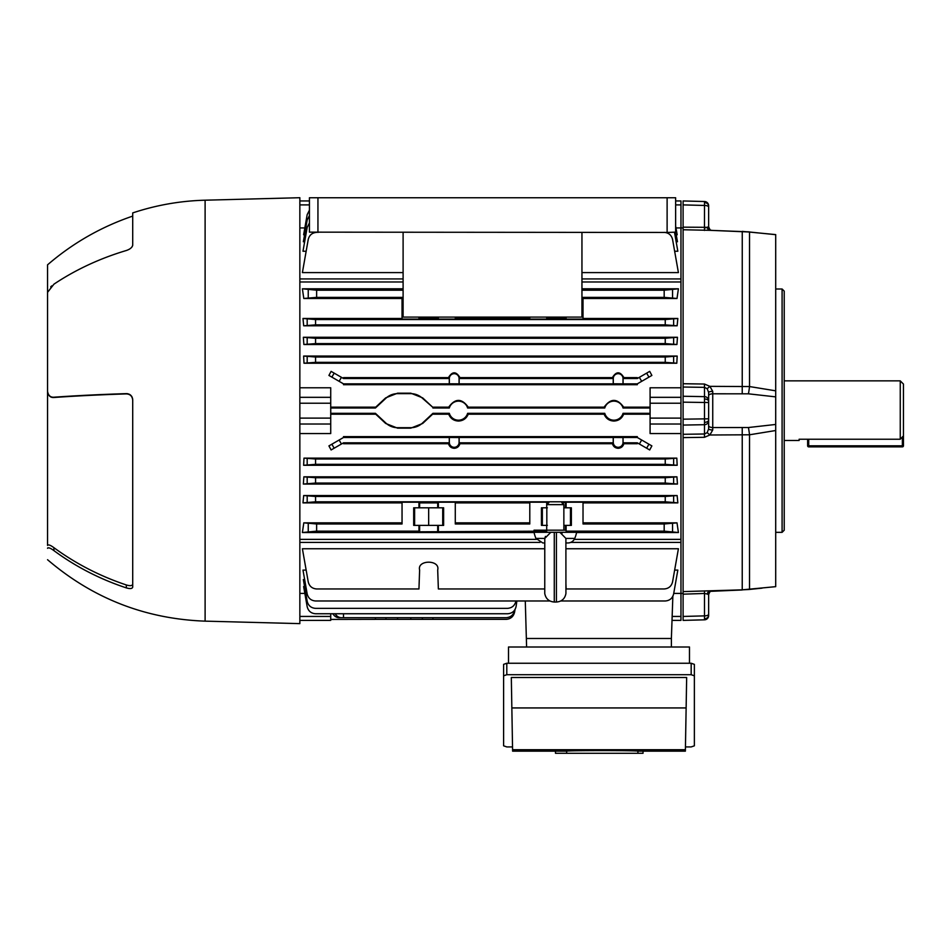 <?xml version="1.0" encoding="UTF-8"?>
<svg xmlns="http://www.w3.org/2000/svg" width="951" height="951" viewBox="0 0 951 951"><rect width="100%" height="100%" fill="white"/><g stroke="black" fill="none" stroke-linecap="round" stroke-linejoin="round"><path stroke-width="1.43" d="M784.218 440.479L799.125 440.479L799.125 439.231L900.252 439.231L900.252 380.864L784.218 380.864M900.252 380.864L903.45 384.061L903.45 435.879L900.252 439.231M799.125 439.231L799.125 440.479M808.707 439.231L808.707 445.805L807.637 445.805A1.07 1.07 0 0 0 808.707 446.863L902.38 446.863L808.707 446.863A1.07 1.07 0 0 1 807.637 445.805L807.637 439.231M903.45 435.879L903.45 445.805A1.07 1.07 0 0 1 902.38 446.863A1.07 1.07 0 0 0 903.45 445.805L902.38 445.805L902.38 437.008M782.091 288.997L784.218 291.125L784.218 530.218L782.091 532.346L782.091 288.997L775.707 288.997M708.638 615.214L708.638 614.251L708.638 615.214A4.256 3.542 180 0 1 704.513 618.744L704.489 615.879A4.256 1.629 -0 0 0 708.638 614.251L708.638 594.696L708.638 614.251M708.638 615.57A4.256 4.256 0 0 1 704.489 619.826L704.513 618.744M683.091 229.75L683.091 227.17L707.187 227.325A4.256 2.996 -95.6 0 0 709.862 230.32L683.091 229.75L683.091 383.728L704.453 384.038L709.862 386.344L749.531 386.558L749.531 232.008L709.862 230.32L749.317 231.866A12.779 1.7 96 0 1 749.531 232.008L775.707 234.683L775.707 396.876L748.437 393.821L712.751 393.797A4.256 1.926 0 0 0 708.638 395.711L708.638 420.77A4.256 3.935 180 0 1 704.489 424.705L704.489 387.354L683.091 387.033L683.091 383.824M708.638 402.535L683.091 402.166L683.091 387.033M708.638 206.129L708.638 207.08L708.638 206.129A4.256 3.542 180 0 0 704.513 202.587L704.489 201.517A4.256 4.256 0 0 1 708.638 205.773M704.453 230.451L704.513 202.587M683.091 227.17L683.091 204.893L704.489 205.452A4.256 1.629 -0 0 1 708.638 207.08L708.638 226.647L708.638 207.08M683.091 593.365L680.964 593.507M704.453 437.305L683.091 437.603L683.091 591.593L742.232 589.846L775.707 586.66L775.707 430.518L749.531 434.785L709.862 434.999L704.453 437.305L704.489 433.989L707.187 432.61L704.489 433.989L704.489 424.705L683.091 425.073L683.091 402.166M683.091 437.603L683.091 425.073M748.437 393.821A12.779 1.308 -82.3 0 0 749.531 386.558L775.707 390.825M704.489 619.826L683.091 620.385L683.091 591.593M708.638 594.696L707.187 594.018A4.256 2.996 95.6 0 1 709.862 591.023L711.562 591.07C710.611 590.666 709.636 591.867 708.638 594.696L708.638 593.448M708.638 420.77L708.638 428.865L707.187 432.61L709.862 434.999L712.739 429.983A4.256 1.106 0 0 1 708.638 428.865M708.638 425.632L708.638 418.809L708.638 425.632A4.256 1.926 0 0 0 712.751 427.546L748.437 427.522L775.707 424.455L775.707 430.518M707.187 388.721L709.862 386.344L712.739 391.36A4.256 1.106 0 0 0 708.638 392.466L708.638 400.573L708.638 392.466L707.187 388.721L704.489 387.354L704.453 384.038M683.091 204.893L683.091 200.958L704.489 201.517M708.638 227.883L708.638 226.647L707.187 227.325M680.964 227.824L683.091 227.978M775.707 396.876L775.707 424.455M712.739 391.36L712.739 429.983M762.072 588.146L749.317 589.465A12.779 1.7 -96 0 0 749.531 589.335L749.531 434.785A12.779 1.308 -97.7 0 0 748.437 427.522M775.707 585.911L775.707 586.66M704.489 227.871L706.011 227.753M708.638 400.573A4.256 3.935 180 0 0 704.489 396.638L683.091 396.258M708.638 418.809L683.091 419.177M704.453 590.88L704.489 593.46L707.187 594.018M53.934 397.494A255.498 22.265 0 0 1 126.328 393.904L126.328 393.631A249.566 21.754 180 0 0 53.934 397.209L53.934 397.494C50.403 397.72 48.275 395.759 47.55 391.61L47.55 545.422C48.275 544.341 50.403 545.101 53.934 547.693A255.498 231.557 -0 0 0 126.328 584.96C130.109 586.089 132.237 585.84 132.712 584.211M47.55 391.61L47.55 391.325C48.275 395.473 50.403 397.435 53.934 397.209M47.55 559.711C92.925 598.5 145.444 618.97 205.107 621.146L205.107 200.197C180.345 200.863 156.214 205.107 132.712 212.917L132.712 245.096C132.248 247.403 130.121 249.21 126.328 250.505A249.566 204.441 180 0 0 53.934 284.171L47.55 292.361L47.55 391.325M132.712 216.103C101.175 226.849 72.787 243.087 47.55 264.83L47.55 294.976M128.979 588.491L129.8 588.562M47.716 547.895L48.858 547.812M126.328 393.631C130.109 393.797 132.248 395.854 132.712 399.8L132.712 587.1C132.248 588.74 130.121 589.002 126.328 587.884A249.566 226.183 180 0 1 53.934 550.629C50.415 548.014 48.287 547.253 47.55 548.323M205.107 200.197L299.85 197.713L299.85 623.63L205.107 621.146M128.979 249.4L129.776 248.924M129.811 248.9L130.762 248.199M131.583 247.426L132.201 246.63M132.581 245.845L132.712 245.156M50.676 286.905L51.723 285.894M132.712 399.8L132.581 398.528M132.201 397.304L131.583 396.222M130.751 395.271L128.706 394.011M127.541 393.702L126.804 393.631M130.774 585.626L129.8 585.65M127.529 393.987L128.706 394.296M132.712 400.086C132.248 396.139 130.121 394.083 126.328 393.904M667.115 232.448L667.115 197.76L675.638 197.76L675.638 232.151L667.115 232.448L309.432 232.151L309.432 197.76L317.943 197.76L317.943 232.448M403.105 232.448L403.105 317.099L581.953 317.099L581.953 232.448M667.115 197.76L317.943 197.76M548.953 502.497L546.825 504.624L563.86 504.624L563.86 530.183M561.732 502.497L563.86 504.624M546.825 507.81L546.825 525.38M566.107 530.183L534.046 530.183M550.879 532.31L534.046 532.31A31.942 31.942 0 0 0 535.936 538.409L542.795 542.95L544.757 542.95L542.795 542.95M567.878 542.95L565.928 542.95L567.878 542.95A7.453 7.453 0 0 0 574.749 538.409A31.942 31.942 0 0 0 576.627 532.31L556.406 532.31L559.889 532.31L565.893 538.409L565.928 593.519C564.906 598.761 561.732 601.603 556.406 602.031L556.406 532.31L554.278 532.31L554.278 602.031C548.953 601.603 545.779 598.761 544.757 593.519L544.792 538.409L550.795 532.31L554.278 532.31M545.47 536.388L544.84 538.159M562.077 533.214L559.889 532.31M544.757 542.95L544.757 563.717M686.135 707.936L685.374 751.159L643.031 751.159L643.031 753.287L555.491 753.287L555.491 751.147L512.601 751.159L511.317 677.504L686.658 677.504L686.135 707.936L511.84 707.936M503.602 675.816L503.602 664.357L506.8 663.251L691.175 663.251L694.373 664.357L694.373 675.816L691.175 674.711L506.8 674.711L503.602 675.816L503.602 745.822L506.8 746.927L512.53 746.927M685.457 746.927L691.175 746.927L694.373 745.822L694.373 675.816M555.491 751.147L566.665 751.147C567.557 750.422 636.992 750.422 637.907 751.147L643.031 751.147M637.907 751.147L637.907 753.287M566.665 751.147L566.665 753.287M689.475 663.251L689.475 647.001L508.5 647.001L508.5 663.251M672.856 596.289L671.382 638.49L526.604 638.49L671.382 638.49L671.382 647.001M526.604 647.001L525.285 600.984L516.869 600.984L516.108 606.429L516.869 600.984M449.336 437.555L449.336 442.429A4.874 4.874 0 0 0 454.209 447.291A4.874 4.874 0 0 0 459.083 442.429L459.083 437.555L449.288 437.496L449.288 442.429A4.921 4.921 0 0 0 449.3 442.821L448.527 443.725C449.336 446.554 451.238 448.076 454.209 448.29C457.193 448.076 459.083 446.554 459.892 443.725L459.119 442.821L613.24 442.821A4.921 4.921 0 0 1 613.229 442.429L613.229 437.496L459.131 437.496L459.131 442.429A4.921 4.921 0 0 1 459.119 442.821M613.276 437.555L613.276 442.429A4.874 4.874 0 0 0 618.15 447.291A4.874 4.874 0 0 0 623.024 442.429L623.024 437.555L613.229 437.496M459.892 443.725L612.468 443.725C613.276 446.554 615.178 448.076 618.15 448.29C621.134 448.076 623.024 446.554 623.832 443.725L623.06 442.821L637.313 442.821L639.369 444.01L641.675 440.016L637.313 437.496L637.313 436.628L343.501 436.628L343.501 437.496L449.288 437.496M623.024 437.555L623.071 442.429A4.921 4.921 0 0 1 623.06 442.821M330.722 414.196L375.728 414.196L375.431 413.328L385.963 423.136A17.035 17.035 0 0 0 397.566 427.7L410.784 427.7A17.035 17.035 0 0 0 422.387 423.136L432.919 413.328L449.324 413.328A9.522 9.522 0 0 0 467.607 413.328L604.753 413.328A9.522 9.522 0 0 0 623.036 413.328L650.092 413.328L650.056 408.003L623.036 408.003L623.654 407.147C617.151 398.16 610.637 398.16 604.123 407.147L468.237 407.147C461.722 398.16 455.22 398.16 448.706 407.147L432.622 407.147L422.684 397.887L410.784 393.191L397.566 393.191L385.666 397.887L375.728 407.147L330.722 407.147M375.728 414.196L385.666 423.457L397.566 428.14L410.784 428.14L422.684 423.457L432.622 414.196L448.706 414.196C450.512 418.535 453.77 420.817 458.465 421.055C463.161 420.817 466.418 418.535 468.237 414.196L604.123 414.196C605.942 418.535 609.199 420.817 613.894 421.055C618.59 420.817 621.847 418.535 623.654 414.196L623.036 413.328M468.237 414.196L467.607 413.328M675.638 226.017L677.183 234.778L676.232 234.778M304.582 234.778L303.631 234.778L307.185 214.617L309.432 210.195M299.85 227.931L304.831 227.931M581.953 278.94L680.964 278.94L680.964 227.931L675.971 227.931M316.635 232.377C312.166 232.722 309.36 235.075 308.243 239.414L302.394 272.592L403.105 272.592M581.953 272.592L678.408 272.592L672.559 239.414C671.442 235.075 668.648 232.722 664.178 232.377M306.163 251.242L302.977 251.242L307.185 227.396L309.432 222.974M674.497 232.294L677.837 251.242L674.651 251.242M675.638 231.414L677.457 241.756L676.161 241.756M304.653 241.756L303.345 241.756L307.185 220.014L309.432 215.592M677.183 356.066L303.631 356.066L315.566 357.017L665.236 357.017L677.183 356.066L676.815 363.223L665.236 362.343L665.236 357.017M315.566 357.017L315.566 362.343L303.987 363.223L676.815 363.223M303.987 363.223L303.631 356.066M303.797 298.483L302.394 288.795L316.635 290.21L316.635 297.366L303.797 298.483L402.047 298.483M302.394 288.795L403.105 288.795M581.953 288.795L678.408 288.795L677.005 298.483L664.178 297.366L664.178 290.21L678.408 288.795M583.022 298.483L677.005 298.483M315.566 319.548L315.566 324.862L303.69 325.801L302.977 318.466L315.566 319.548L665.236 319.548L677.837 318.466L583.022 318.466M677.837 318.466L677.124 325.801L665.236 324.862L665.236 319.548M303.69 325.801L677.124 325.801M402.047 318.466L302.977 318.466M680.964 387.782L680.964 403.224L650.092 403.224L650.092 387.782L680.964 387.782L680.964 281.971L581.953 281.971M403.105 281.971L299.85 281.971M299.85 397.328L330.722 397.328L330.722 387.782L299.85 387.782M650.092 407.147L623.654 407.147M623.024 383.788L623.024 378.557A4.874 4.874 0 0 0 618.15 373.684A4.874 4.874 0 0 0 613.276 378.557L613.276 383.788L623.071 383.847L623.071 378.557A4.921 4.921 0 0 0 623.071 378.522L637.313 378.522L637.313 377.618L623.904 377.618C620.064 371.235 616.236 371.235 612.396 377.618L459.963 377.618C456.123 371.235 452.296 371.235 448.456 377.618L343.501 377.618L343.501 378.522L449.288 378.522A4.921 4.921 0 0 0 449.288 378.557L449.288 383.847L343.501 383.847L328.927 375.431L331.103 371.365L343.501 378.522M639.369 377.333L649.699 371.365L651.875 375.431L648.939 377.131L641.675 381.327L639.369 377.333L637.313 378.522M343.501 383.847L343.501 384.703L637.313 384.703L637.313 383.847L641.675 381.327M677.457 337.272L303.345 337.272L315.566 338.283L665.236 338.283L677.457 337.272L676.934 344.5L665.236 343.608L665.236 338.283M315.566 338.283L315.566 343.608L303.868 344.5L676.934 344.5M303.868 344.5L303.345 337.272M303.987 458.12L676.815 458.12L677.183 465.277L303.631 465.277L303.987 458.12L315.566 459L665.236 459L676.815 458.12M299.85 433.549L330.722 433.549L330.722 424.015L299.85 424.015M299.85 539.372L536.435 539.372M574.249 539.372L680.964 539.372L680.964 433.549L650.092 433.549L650.092 418.107L680.964 418.107L680.964 433.549M623.654 414.196L650.092 414.196M448.527 443.725L343.501 443.725L343.501 442.821L449.3 442.821M343.501 442.821L331.103 449.966L328.927 445.9L343.501 437.496M641.675 440.016L651.875 445.9L649.699 449.966L639.369 444.01M637.313 442.821L637.313 443.725L623.832 443.725M583.022 522.848L677.005 522.848L678.408 532.536L664.178 531.134L664.178 523.977L677.005 522.848M302.394 532.536L303.797 522.848L316.635 523.977L316.635 531.134L302.394 532.536L534.093 532.536M576.579 532.536L678.408 532.536M303.797 522.848L402.047 522.848M402.047 502.877L302.977 502.877L303.69 495.53L677.124 495.53L677.837 502.877L583.022 502.877M303.868 476.831L676.934 476.831L677.457 484.059L303.345 484.059L303.868 476.831L315.566 477.735L665.236 477.735L676.934 476.831M673.724 593.412L680.964 593.412L680.964 542.403L570.695 542.403M304.831 593.412L299.85 593.412M304.653 579.575L303.345 579.575L307.185 601.329C308.302 605.668 311.096 608.01 315.566 608.367L507.477 608.367C512.09 607.974 514.895 605.537 515.918 601.032L515.918 600.984M304.582 586.553L303.631 586.553L307.185 606.714C308.302 611.065 311.096 613.407 315.566 613.752L507.668 613.752C512.268 613.371 515.085 610.934 516.108 606.429M544.757 588.966L438.363 588.966L437.698 570.018C440.42 559.58 416.895 559.58 419.617 570.018L418.951 588.966L316.635 588.966C312.166 588.61 309.36 586.268 308.243 581.929L302.394 548.751L544.757 548.751M565.928 548.751L678.408 548.751L672.559 581.929C671.442 586.268 668.648 588.61 664.178 588.966L566.107 588.966L565.928 583.724M560.781 600.984L665.236 600.984C669.706 600.628 672.512 598.286 673.629 593.947L677.837 570.089L674.651 570.089M306.163 570.089L302.977 570.089L307.185 593.947C308.302 598.286 311.096 600.628 315.566 600.984L549.904 600.984M566.107 317.099L566.107 319.12L583.022 319.12L583.022 297.366L664.178 297.366M581.953 290.21L664.178 290.21M316.635 290.21L403.105 290.21M563.86 525.38L566.107 525.38L566.107 531.134L664.178 531.134M563.86 507.81L566.107 507.81L566.107 502.211L583.022 502.211L583.022 523.977L664.178 523.977M566.107 507.81L571.373 507.81L571.373 525.38L566.107 525.38M316.635 531.134L418.951 531.134L419.617 531.799L546.706 531.134M432.895 617.698L432.919 619.351L506.158 619.351C510.628 619.006 513.433 616.652 514.55 612.313L515.05 609.496M330.722 413.328L375.431 413.328M432.622 407.147L422.387 398.207A17.035 17.035 0 0 0 410.784 393.643L397.566 393.643A17.035 17.035 0 0 0 385.963 398.207L375.431 408.003L330.722 408.003M448.706 407.147L449.324 408.003L432.919 408.003M604.123 407.147L604.753 408.003L467.607 408.003L468.237 407.147M650.056 408.003L650.056 413.328M604.753 413.328L604.123 414.196M432.919 413.328L432.622 414.196M449.324 413.328L448.706 414.196M623.071 378.522L623.904 377.618M612.396 377.618L613.229 378.522A4.921 4.921 0 0 0 613.229 378.557L613.229 383.847L459.131 383.847L459.131 378.557A4.921 4.921 0 0 0 459.131 378.522L459.963 377.618M459.131 378.522L613.229 378.522M623.071 383.847L637.313 383.847M612.468 443.725L613.24 442.821M623.071 437.496L637.313 437.496M448.456 377.618L449.288 378.522M375.431 408.003L375.728 407.147M330.722 619.434L375.431 619.351L375.455 617.698M330.758 413.328L330.758 408.003L330.758 413.328M335.216 613.752A8.511 7.37 90 0 0 341.433 617.698L343.501 617.698L343.501 613.752M343.501 617.698L506.158 617.698C510.628 617.354 513.433 615 514.55 610.661L514.646 610.126M341.433 617.698L339.127 617.698A8.511 7.37 -90 0 1 332.909 613.752M459.083 383.788L459.083 378.557A4.874 4.874 0 0 0 454.209 373.684A4.874 4.874 0 0 0 449.336 378.557L449.336 383.788L459.131 383.847M529.79 317.099L529.79 319.12L546.706 319.12L546.706 317.099M455.279 317.099L455.279 319.12L438.363 319.12L438.363 317.099M316.635 297.366L402.047 297.366L402.047 319.12L418.951 319.12L418.951 317.099M438.363 531.134L438.363 525.38L443.63 525.38L443.63 507.81L438.363 507.81L438.363 502.211L455.279 502.211L455.279 523.977L529.79 523.977L529.79 502.211L546.706 502.211L546.706 507.81L541.44 507.81L541.44 525.38L546.706 525.38L546.706 530.183M316.635 523.977L402.047 523.977L402.047 502.211L418.951 502.211L418.951 507.81L413.685 507.81L413.685 525.38L418.951 525.38L418.951 531.134M529.79 318.466L455.279 318.466M566.107 319.12L565.453 317.099M546.706 319.12L547.36 318.466L565.453 318.466M438.363 319.12L437.698 317.099M418.951 319.12L419.617 318.466L437.698 318.466M529.79 502.877L455.279 502.877M455.279 522.848L529.79 522.848M303.69 495.53L315.566 496.47L315.566 501.795L665.236 501.795L665.236 496.47L677.124 495.53M315.566 501.795L302.977 502.877M418.951 502.211L419.617 502.877L419.617 507.81L418.951 507.81M438.363 502.211L437.698 502.877L419.617 502.877M546.706 502.211L547.36 504.089M566.107 502.211L562.338 503.103M548.442 503.02L547.36 502.877M677.837 502.877L665.236 501.795M315.566 324.862L665.236 324.862M315.566 496.47L665.236 496.47M650.092 403.224L650.092 418.107M680.964 403.224L680.964 418.107M680.964 200.958L675.638 200.958L680.964 200.958L680.964 227.931M680.964 593.412L680.964 620.385L672.012 620.385M442.714 507.81L442.714 525.38M428.663 507.81L428.663 525.38M414.612 507.81L414.612 525.38M438.363 507.81L419.617 507.81M438.363 525.38L418.951 525.38M542.355 507.81L542.355 525.38M570.457 507.81L570.457 525.38M546.706 507.81L547.36 507.81M546.706 525.38L547.36 525.38M330.722 397.328L330.722 424.015M309.432 200.958L299.85 200.958L309.432 200.958M330.722 613.752L330.722 620.385L299.85 620.385M467.607 408.003A9.522 9.522 0 0 0 449.324 408.003M623.036 408.003A9.522 9.522 0 0 0 604.753 408.003M432.919 619.351L375.431 619.351M680.964 278.94L680.964 281.971M299.85 278.94L403.105 278.94M299.85 542.403L539.99 542.403M680.964 539.372L680.964 542.403M677.183 465.277L665.236 464.326L665.236 459M315.566 459L315.566 464.326L665.236 464.326M315.566 464.326L303.631 465.277M677.457 484.059L665.236 483.06L665.236 477.735M315.566 477.735L315.566 483.06L665.236 483.06M315.566 483.06L303.345 484.059M315.566 362.343L665.236 362.343M315.566 343.608L665.236 343.608M808.707 446.863L808.707 445.805L902.38 445.805L902.38 446.863M708.638 419.985A4.256 2.366 180 0 1 704.513 422.351M708.638 401.358A4.256 2.366 180 0 0 704.513 398.992M742.232 393.548L742.255 231.378L775.707 234.6M749.317 589.465L742.232 589.846L742.232 427.795M683.091 616.45L704.489 615.879L704.489 593.46L683.091 594.173M683.091 434.298L704.489 433.989M53.934 547.693L53.934 550.629M126.328 587.884L126.328 584.96M544.792 538.409L535.936 538.409M574.749 538.409L565.893 538.409M685.398 749.709L512.577 749.709M691.175 674.711L691.175 663.251M506.8 663.251L506.8 674.711M339.127 440.016L341.433 444.01M341.433 377.333L339.127 381.327M650.092 397.328L680.964 397.328M680.964 424.015L650.092 424.015M680.964 204.893L675.638 204.893M672.143 616.438L680.964 616.438M419.617 525.38L419.617 531.799M437.698 525.38L437.698 531.799M437.698 502.877L437.698 507.81M565.453 525.38L565.453 530.183M565.453 502.877L565.453 507.81M419.617 318.466L419.617 317.099M547.36 318.466L547.36 317.099M330.722 403.224L299.85 403.224M299.85 418.107L330.722 418.107M309.432 204.893L299.85 204.893M299.85 616.438L330.722 616.438M422.41 617.698L422.387 619.351M385.94 617.698L385.963 619.351M410.784 617.698L410.784 619.351M397.566 617.698L397.566 619.351M646.632 373.137L648.939 377.131M648.939 444.212L646.632 448.206M334.17 448.206L331.863 444.212M307.185 502.045L307.185 496.232M307.185 325.111L307.185 319.298M673.629 319.298L673.629 325.111M673.629 496.232L673.629 502.045M331.863 377.131L334.17 373.137M308.243 297.604L308.243 289.96M308.243 531.383L308.243 523.728M672.559 289.96L672.559 297.604M672.559 523.728L672.559 531.383M673.629 458.751L673.629 464.563M307.185 464.563L307.185 458.751M307.185 483.31L307.185 477.485M673.629 477.485L673.629 483.31M673.629 356.768L673.629 362.581M307.185 362.581L307.185 356.768M307.185 343.846L307.185 338.033M673.629 338.033L673.629 343.846M775.707 532.346L782.091 532.346M710.742 591.32L742.255 589.965M711.574 230.273C710.611 230.677 709.636 229.464 708.638 226.647C709.636 229.464 710.611 230.677 711.574 230.273M556.406 602.031L554.278 602.031"/></g></svg>
